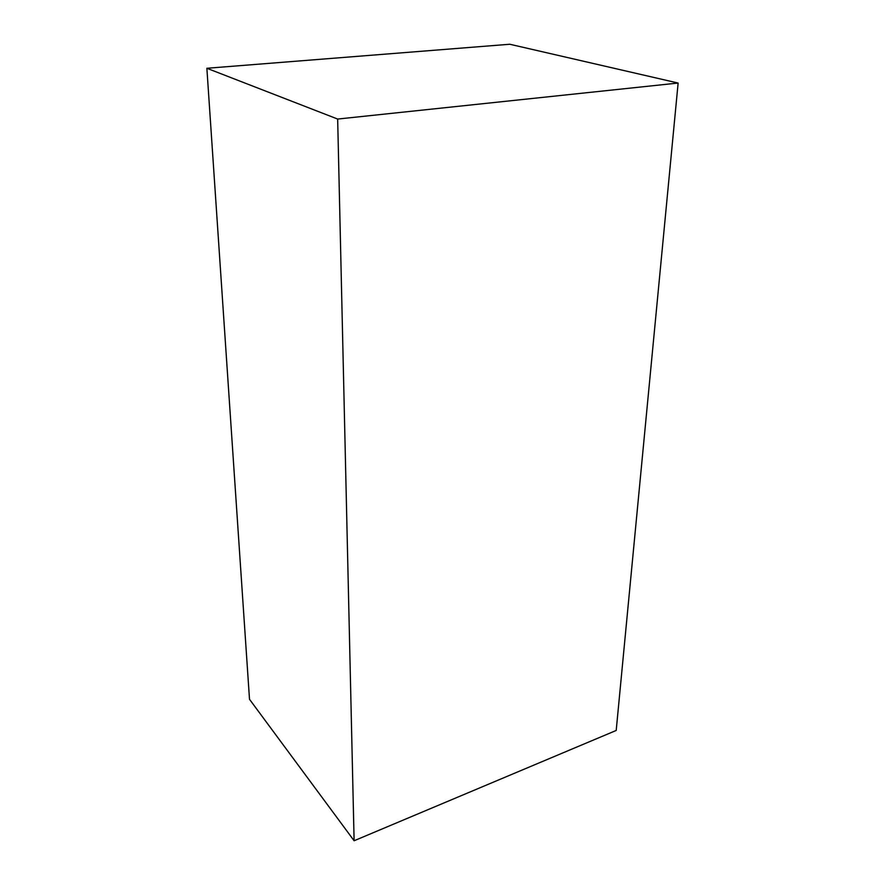 <?xml version="1.0" encoding="UTF-8"?>
<svg xmlns="http://www.w3.org/2000/svg" width="885" height="885" viewBox="0 0 885 885"><rect width="100%" height="100%" fill="white"/><g stroke="black" fill="none" stroke-linecap="round" stroke-linejoin="round"><path stroke-width="1.33" d="M354.111 840.75L616.203 730.457L678.131 83.046L509.793 44.25L206.869 68.278L337.661 119.055L354.111 840.75L249.504 699.283L206.869 68.278M678.131 83.046L337.661 119.055"/></g></svg>
